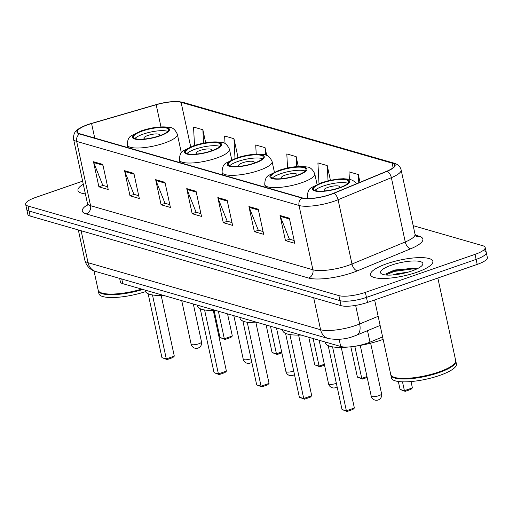 <?xml version="1.0" encoding="UTF-8"?>
<svg xmlns="http://www.w3.org/2000/svg" width="513" height="513" viewBox="0 0 513 513"><rect width="100%" height="100%" fill="white"/><g stroke="black" fill="none" stroke-linecap="round" stroke-linejoin="round"><path stroke-width="0.77" d="M382.608 336.926L369.982 342.152A19.93 5.092 167.8 0 1 367.148 343.223A19.93 5.092 167.8 0 1 340.69 346.474L122.754 283.657A19.93 5.092 167.8 0 1 120.408 281.932L119.644 278.392M82.625 181.16L35.801 197.383A19.93 5.092 -12.2 0 0 25.65 204.283L27.824 214.331A19.93 5.092 -12.2 0 0 30.164 216.056L341.074 305.671A19.93 5.092 -12.2 0 0 367.532 302.42L477.199 264.413A19.93 5.092 -12.2 0 0 487.35 257.513L486.266 252.492A19.93 5.092 -12.2 0 0 483.919 250.761M25.65 204.283A19.93 5.092 -12.2 0 0 27.997 206.014L338.901 295.629A19.93 5.092 -12.2 0 0 365.365 292.378L475.025 254.371L476.109 259.392A19.93 5.092 -12.2 0 0 486.266 252.492A19.93 5.092 -12.2 0 1 476.109 259.392L366.449 297.399L476.109 259.392L477.199 264.413M338.901 295.629L339.984 300.65A19.93 5.092 -12.2 0 0 366.449 297.399A19.93 5.092 -12.2 0 1 339.984 300.65L29.081 211.035L339.984 300.65L341.074 305.671M26.734 209.31A19.93 5.092 -12.2 0 0 29.081 211.035A19.93 5.092 -12.2 0 1 26.734 209.31M416.62 272.339A31.889 8.144 -12.2 0 0 432.863 261.303A31.889 8.144 -12.2 0 0 386.77 263.74A31.889 8.144 -12.2 0 0 370.527 274.776A31.889 8.144 -12.2 0 0 416.62 272.339A31.889 8.144 -12.2 0 0 432.863 261.303A31.889 8.144 -12.2 0 0 386.77 263.74A31.889 8.144 -12.2 0 0 370.527 274.776A31.889 8.144 -12.2 0 0 416.62 272.339M330.513 194.414A21.257 5.431 167.8 0 1 302.285 197.883L79.925 133.79A21.257 5.431 167.8 0 1 77.425 131.95A21.257 5.431 167.8 0 1 91.577 123.53L156.183 104.735A21.257 5.431 167.8 0 1 181.083 102.324L392.124 163.153A21.257 5.431 167.8 0 1 394.625 165A21.257 5.431 167.8 0 1 386.821 171.214L333.533 193.273A21.257 5.431 167.8 0 1 330.513 194.414M330.763 194.491A21.79 5.566 -12.2 0 0 333.86 193.318L387.148 171.259A21.79 5.566 -12.2 0 0 392.586 162.999L181.538 102.164A21.79 5.566 -12.2 0 0 170.758 101.779A21.79 5.566 -12.2 0 0 156.016 104.639L91.417 123.434A21.79 5.566 -12.2 0 0 88.114 124.479A21.79 5.566 -12.2 0 0 79.47 133.951L301.83 198.044A21.79 5.566 -12.2 0 0 330.763 194.491M107.627 186.738L102.812 185.347L93.732 162.576A5.316 4.643 -73.9 0 1 93.475 161.73L98.9 186.841L108.23 189.528L102.799 164.416L93.475 161.73M103.03 185.411L98.9 186.841M138.715 195.697L133.906 194.312L124.826 171.541A5.316 4.643 -73.9 0 1 124.563 170.694L129.994 195.806L139.318 198.493L133.893 173.381L124.563 170.694M134.117 194.376L129.994 195.806M169.809 204.661L164.994 203.27L155.914 180.499A5.316 4.643 -73.9 0 1 155.657 179.653L161.082 204.764L170.412 207.451L164.981 182.339L155.657 179.653M165.212 203.334L161.082 204.764M294.173 240.507L289.358 239.116L280.278 216.345A5.316 4.643 -73.9 0 1 280.021 215.498L285.446 240.61L294.776 243.297L289.345 218.185L280.021 215.498M289.576 239.18L285.446 240.61M263.079 231.543L258.263 230.157L249.183 207.387A5.316 4.643 -73.9 0 1 248.927 206.54L254.358 231.652L263.682 234.338L258.257 209.227L248.927 206.54M258.481 230.222L254.358 231.652M231.991 222.584L227.176 221.193L218.096 198.422A5.316 4.643 -73.9 0 1 217.839 197.576L223.264 222.687L232.594 225.374L227.163 200.262L217.839 197.576M227.394 221.257L223.264 222.687M200.897 213.62L196.088 212.235L187.001 189.464A5.316 4.643 -73.9 0 1 186.745 188.617L192.176 213.729L201.5 216.415L196.075 191.304L186.745 188.617M196.299 212.299L192.176 213.729M83.298 184.25A31.889 8.144 -12.2 0 0 77.963 190.451A31.889 8.144 -12.2 0 0 85.382 193.895A31.889 8.144 -12.2 0 1 77.963 190.451A31.889 8.144 -12.2 0 1 83.298 184.25M475.025 254.371A19.93 5.092 -12.2 0 0 485.176 247.465A19.93 5.092 -12.2 0 0 482.836 245.74L413.183 225.662M238.026 157.497L233.96 138.696L224.63 136.009L225.034 143.64M205.681 142.755L202.866 129.738L193.542 127.051L194.517 145.48M330.404 180.255L327.23 165.584L317.906 162.897L319.003 183.616M360.004 182.314L358.324 174.542L348.994 171.855L349.385 179.249M266.741 155.477L265.048 147.661L255.724 144.974L256.211 154.182M298.277 166.507L296.142 156.619L286.812 153.932L287.556 168.001M296.142 156.619L296.668 166.622M327.23 165.584L328.038 180.794M358.324 174.542L358.76 182.833M265.048 147.661L265.439 155.009M233.96 138.696L235.005 158.523M202.866 129.738L203.578 143.14M374.618 299.964L390.746 374.561A33.217 8.484 -12.2 0 0 392.368 376.504A33.217 8.484 -12.2 0 0 438.756 372.021A33.217 8.484 -12.2 0 0 454.993 362.96A33.217 8.484 -12.2 0 0 455.672 360.524L437.845 278.052M392.567 376.613A32.883 8.4 -12.2 0 0 392.746 376.728A32.883 8.4 -12.2 0 0 438.666 372.291A32.883 8.4 -12.2 0 0 454.742 363.319A32.883 8.4 -12.2 0 0 454.864 363.146M390.835 374.868A33.217 8.484 -12.2 0 0 390.88 375.189A33.217 8.484 -12.2 0 0 438.891 372.65A33.217 8.484 -12.2 0 0 455.807 361.152A33.217 8.484 -12.2 0 0 455.717 360.838M390.88 375.189L391.49 378.01A33.217 8.484 -12.2 0 0 439.5 375.478A33.217 8.484 -12.2 0 0 456.423 363.974L455.807 361.152M392.868 274.955L396.363 273.859L408.386 272.057M411.83 270.96A21.661 5.534 -12.2 0 0 422.423 265.054A21.661 5.534 -12.2 0 0 414.395 260.957A21.661 5.534 -12.2 0 0 391.56 265.118A21.661 5.534 -12.2 0 0 381.589 273.884A21.661 5.534 -12.2 0 0 411.83 270.96M417.165 268.786L415.479 268.145L394.606 270.018L386.084 273.737M385.699 274.974L394.26 271.415L412.696 268.915L416.306 269.197M385.731 274.051L394.087 270.627L412.529 268.126L416.485 268.466M339.459 187.707A17.936 4.585 -12.2 0 0 348.596 181.493A17.936 4.585 -12.2 0 0 322.671 182.865A17.936 4.585 -12.2 0 0 313.533 189.079A17.936 4.585 -12.2 0 0 339.459 187.707M347.827 183.308A17.936 4.585 -12.2 0 0 323.35 186.007A17.936 4.585 -12.2 0 0 314.988 190.406M325.191 342.004L325.383 342.908A38.86 9.927 -12.2 0 0 350.437 346.839M353.592 346.467A38.86 9.927 -12.2 0 0 381.557 339.939A38.86 9.927 -12.2 0 0 383.134 339.375M347.166 411.477L346.378 410.798L354.374 408.027L352.88 409.496L347.166 411.477L342.024 409.541L346.378 410.798L332.552 346.852M354.374 408.027L341.267 347.404M342.024 409.541L328.211 345.653M405.199 391.361L404.404 390.682L412.401 387.911L410.913 389.386L405.199 391.361L400.057 389.431L404.404 390.682L402.493 381.832M412.401 387.911L411.028 381.55M400.057 389.431L398.338 381.492M338.708 187.957A7.971 2.039 -12.2 0 0 339.535 186.738A7.971 2.039 -12.2 0 0 328.012 187.348A7.971 2.039 -12.2 0 0 323.953 190.111A7.971 2.039 -12.2 0 0 325.21 190.881M94.001 270.902L98.182 290.236A33.217 8.484 -12.2 0 0 99.811 292.173A33.217 8.484 -12.2 0 0 141.735 289.127M100.003 292.288A32.883 8.4 -12.2 0 0 100.182 292.397A32.883 8.4 -12.2 0 0 142.146 289.249M98.272 290.544A33.217 8.484 -12.2 0 0 98.316 290.865A33.217 8.484 -12.2 0 0 142.864 289.454M98.316 290.865L98.926 293.686A33.217 8.484 -12.2 0 0 145.525 291.628M296.803 175.408A17.936 4.585 -12.2 0 0 305.94 169.2A17.936 4.585 -12.2 0 0 280.015 170.572A17.936 4.585 -12.2 0 0 270.877 176.78A17.936 4.585 -12.2 0 0 296.803 175.408M305.171 171.009A17.936 4.585 -12.2 0 0 280.694 173.708A17.936 4.585 -12.2 0 0 272.326 178.107M282.535 329.712L282.727 330.609A38.86 9.927 -12.2 0 0 301.028 335.04M304.51 399.185L303.722 398.498L311.718 395.728L310.224 397.203L304.51 399.185L299.368 397.248L303.722 398.498L289.896 334.553M311.718 395.728L298.611 335.104M299.368 397.248L285.555 333.354M367.18 377.459L362.544 379.069L357.394 377.132L361.748 378.389L354.81 346.301M362.544 379.069L361.748 378.389L366.987 376.574M357.394 377.132L350.841 346.801M296.052 175.664A7.971 2.039 -12.2 0 0 296.88 174.446A7.971 2.039 -12.2 0 0 285.356 175.055A7.971 2.039 -12.2 0 0 281.297 177.812A7.971 2.039 -12.2 0 0 282.554 178.582M254.147 163.115A17.936 4.585 -12.2 0 0 263.284 156.907A17.936 4.585 -12.2 0 0 237.359 158.273A17.936 4.585 -12.2 0 0 228.221 164.487A17.936 4.585 -12.2 0 0 254.147 163.115M262.509 158.716A17.936 4.585 -12.2 0 0 238.038 161.415A17.936 4.585 -12.2 0 0 229.67 165.814M239.879 317.419L240.071 318.316A38.86 9.927 -12.2 0 0 258.372 322.748M261.854 386.885L261.066 386.206L269.062 383.435L267.568 384.904L261.854 386.885L256.712 384.949L261.066 386.206L247.24 322.26M269.062 383.435L255.955 322.812M256.712 384.949L242.899 321.061M324.524 365.166L319.888 366.776L314.738 364.839L319.092 366.096L313.135 338.535M319.888 366.776L319.092 366.096L324.331 364.281M314.738 364.839L308.781 337.278M253.396 163.371A7.971 2.039 -12.2 0 0 254.224 162.146A7.971 2.039 -12.2 0 0 242.7 162.756A7.971 2.039 -12.2 0 0 238.641 165.519A7.971 2.039 -12.2 0 0 239.898 166.289M211.491 150.822A17.936 4.585 -12.2 0 0 220.628 144.608A17.936 4.585 -12.2 0 0 194.703 145.981A17.936 4.585 -12.2 0 0 185.565 152.188A17.936 4.585 -12.2 0 0 211.491 150.822M219.853 146.417A17.936 4.585 -12.2 0 0 195.382 149.123A17.936 4.585 -12.2 0 0 187.014 153.522M197.223 305.12L197.415 306.024A38.86 9.927 -12.2 0 0 215.716 310.455M219.198 374.593L218.41 373.913L226.406 371.143L224.912 372.611L219.198 374.593L214.056 372.656L218.41 373.913L204.584 309.967M226.406 371.143L213.299 310.519M214.056 372.656L200.243 308.768M281.868 352.873L277.232 354.477L272.082 352.546L276.436 353.797L270.479 326.236M277.232 354.477L276.436 353.797L281.675 351.982M272.082 352.546L266.125 324.986M210.74 151.072A7.971 2.039 -12.2 0 0 211.568 149.854A7.971 2.039 -12.2 0 0 200.044 150.463A7.971 2.039 -12.2 0 0 195.985 153.227A7.971 2.039 -12.2 0 0 197.242 153.99M159.383 135.798A17.936 4.585 -12.2 0 0 168.52 129.59A17.936 4.585 -12.2 0 0 142.595 130.962A17.936 4.585 -12.2 0 0 133.457 137.17A17.936 4.585 -12.2 0 0 159.383 135.798M167.745 131.399A17.936 4.585 -12.2 0 0 143.274 134.098A17.936 4.585 -12.2 0 0 134.906 138.504M145.115 290.101L145.307 290.999A38.86 9.927 -12.2 0 0 163.609 295.437M167.091 359.575L166.302 358.895L174.298 356.118L172.804 357.593L167.091 359.575L161.948 357.638L166.302 358.895L152.476 294.943M174.298 356.118L161.191 295.494M161.948 357.638L148.135 293.744M225.124 339.459L224.328 338.779L232.325 336.009L230.831 337.477L225.124 339.459L219.974 337.522L224.328 338.779L218.371 311.218M232.325 336.009L227.535 313.86M219.974 337.522L214.133 310.5M158.632 136.054A7.971 2.039 -12.2 0 0 159.46 134.836A7.971 2.039 -12.2 0 0 147.936 135.445A7.971 2.039 -12.2 0 0 143.877 138.202A7.971 2.039 -12.2 0 0 145.134 138.972M367.5 330.673L369.982 342.152M339.138 339.305L340.69 346.474M121.748 278.995L122.754 283.657M81.125 230.747L88.037 262.707A13.287 11.607 106.1 0 0 95.777 271.512C93.193 270.967 87.05 268.299 84.908 260.405A26.573 6.791 -12.2 0 0 88.037 262.707L320.593 329.737A26.573 6.791 -12.2 0 0 355.875 325.402A26.573 6.791 -12.2 0 0 359.658 323.972L355.644 305.402M313.687 297.777L320.593 329.737A13.287 11.607 106.1 0 0 328.339 338.548L95.777 271.512M367.532 302.42L365.365 292.378M30.164 216.056L27.997 206.014M380.127 325.447L356.631 335.175A13.287 7.438 -112.5 0 0 359.658 323.972L378.152 316.316M415.344 235.134L418.967 236.179A33.217 8.484 167.8 0 1 410.676 248.773L357.388 270.832A33.217 8.484 167.8 0 1 308.563 278.033L86.203 213.94A6.643 5.803 106.1 0 0 90.557 205.687L312.917 269.78A26.573 6.791 -12.2 0 0 348.199 265.445A26.573 6.791 -12.2 0 0 351.982 264.015L405.264 241.956A26.573 6.791 -12.2 0 0 415.023 234.184L416.492 236.551M86.203 213.94A33.217 8.484 167.8 0 1 87.505 204.809M87.434 203.385A26.573 6.791 -12.2 0 0 90.557 205.687L76.661 141.402A26.573 6.791 167.8 0 1 73.532 139.1L87.434 203.385L87.069 206.143M392.586 162.999A6.643 5.803 106.1 0 1 394.125 163.192C397.992 164.365 400.326 166.597 401.128 169.899A26.573 6.791 167.8 0 1 391.368 177.671L338.08 199.73A26.573 6.791 167.8 0 1 334.303 201.16A26.573 6.791 167.8 0 1 299.021 205.495A6.643 5.803 -73.9 0 1 301.83 198.044M333.86 193.318A6.643 3.719 -112.5 0 1 338.08 199.73L351.982 264.015A6.643 3.719 67.5 0 0 357.388 270.832M181.538 102.164A6.643 5.803 -73.9 0 1 183.083 102.363L394.125 163.192M410.676 248.773A6.643 3.719 67.5 0 1 405.264 241.956L391.368 177.671A6.643 3.719 -112.5 0 0 387.148 171.259M79.47 133.951A6.643 5.803 106.1 0 0 76.661 141.402L299.021 205.495L312.917 269.78A6.643 5.803 106.1 0 1 308.563 278.033M416.3 236.41A6.643 5.803 106.1 0 0 418.967 236.179M181.083 102.324L190.714 146.859M156.183 104.735L160.973 126.897M91.577 123.53L94.719 138.055M392.124 163.153L393.112 167.706M187.001 189.464L196.255 192.131M218.096 198.422L227.342 201.09M249.183 207.387L258.43 210.054M280.278 216.345L289.524 219.013M155.914 180.499L165.16 183.167M124.826 171.541L134.073 174.208M93.732 162.576L102.978 165.244M322.202 182.731A18.936 4.835 -12.2 0 0 314.79 190.926A18.936 4.835 -12.2 0 0 339.927 187.841A18.936 4.835 -12.2 0 0 347.346 179.646A18.936 4.835 -12.2 0 0 322.202 182.731M308.736 198.499A25.573 6.534 167.8 0 1 307.422 196.966C307.428 191.92 308.89 188.739 311.808 187.418L321.388 182.731L329.93 180.358L338.689 178.973L343.607 178.729L349.404 179.255L352.418 180.23L355.009 181.955L356.484 183.776M371.829 396.543A5.316 1.359 167.8 0 1 371.207 396.081A5.316 5.316 0 0 0 374.926 400.069A5.316 5.316 0 0 0 381.595 393.837A5.316 1.359 167.8 0 1 378.889 395.677A5.316 1.359 167.8 0 1 371.829 396.543M279.547 170.438A18.936 4.835 -12.2 0 0 272.134 178.633A18.936 4.835 -12.2 0 0 297.271 175.542A18.936 4.835 -12.2 0 0 304.69 167.347A18.936 4.835 -12.2 0 0 279.547 170.438M301.734 182.718A25.573 6.534 167.8 0 1 264.766 184.674C264.772 179.627 266.234 176.44 269.152 175.119L278.732 170.438C289.396 166.93 298.733 165.77 306.748 166.962C309.993 166.943 312.661 169.245 314.764 173.862A25.573 6.534 167.8 0 1 301.734 182.718M336.355 383.339A5.316 1.359 167.8 0 1 336.227 383.384A5.316 1.359 167.8 0 1 329.173 384.25A5.316 1.359 167.8 0 1 328.551 383.788A5.316 5.316 0 0 0 337.105 386.783M236.891 158.139A18.936 4.835 -12.2 0 0 229.478 166.34A18.936 4.835 -12.2 0 0 254.615 163.249A18.936 4.835 -12.2 0 0 262.034 155.054A18.936 4.835 -12.2 0 0 236.891 158.139M259.078 170.425A25.573 6.534 167.8 0 1 222.11 172.381C222.116 167.334 223.578 164.147 226.496 162.826L236.076 158.145C246.74 154.637 256.077 153.477 264.092 154.663C267.331 154.65 270.005 156.952 272.108 161.569A25.573 6.534 167.8 0 1 259.078 170.425M293.699 371.04A5.316 1.359 167.8 0 1 293.571 371.085A5.316 1.359 167.8 0 1 286.517 371.951A5.316 1.359 167.8 0 1 285.888 371.495A5.316 5.316 0 0 0 294.449 374.49M194.235 145.846A18.936 4.835 -12.2 0 0 186.815 154.041A18.936 4.835 -12.2 0 0 211.959 150.957A18.936 4.835 -12.2 0 0 219.372 142.761A18.936 4.835 -12.2 0 0 194.235 145.846M216.422 158.126A25.573 6.534 167.8 0 1 179.454 160.082C179.46 155.035 180.922 151.854 183.84 150.533L193.42 145.846C204.084 142.338 213.421 141.184 221.436 142.37C224.675 142.351 227.349 144.653 229.452 149.27A25.573 6.534 167.8 0 1 216.422 158.126M251.043 358.747A5.316 1.359 167.8 0 1 250.915 358.792A5.316 1.359 167.8 0 1 243.861 359.658A5.316 1.359 167.8 0 1 243.233 359.196A5.316 5.316 0 0 0 251.793 362.191M142.127 130.828A18.936 4.835 -12.2 0 0 134.707 139.023A18.936 4.835 -12.2 0 0 159.851 135.932A18.936 4.835 -12.2 0 0 167.264 127.737A18.936 4.835 -12.2 0 0 142.127 130.828M164.314 143.108A25.573 6.534 167.8 0 1 127.346 145.064C127.352 140.017 128.814 136.836 131.732 135.515L141.312 130.828C151.976 127.32 161.313 126.16 169.328 127.352C172.567 127.333 175.241 129.635 177.344 134.252A25.573 6.534 167.8 0 1 164.314 143.108M191.753 344.64A5.316 1.359 167.8 0 1 191.125 344.178A5.316 5.316 0 0 0 194.85 348.16A5.316 5.316 0 0 0 201.519 341.934A5.316 1.359 167.8 0 1 198.807 343.774A5.316 1.359 167.8 0 1 191.753 344.64M356.631 335.175L354.008 336.162C346.012 339.279 337.458 340.074 328.339 338.548M84.908 260.405L78.322 229.939M170.758 101.779C174.099 101.241 178.203 101.433 183.083 102.363M88.114 124.479C78.342 128.769 73.276 129.956 73.532 139.1M485.176 247.465L486.266 252.492M401.128 169.899L415.023 234.184M392.746 376.728L392.368 376.504M454.742 363.319L454.993 362.96M307.755 198.505L307.422 196.966M360.254 345.429L371.207 396.081M370.642 343.184L381.595 393.837M100.182 292.397L99.811 292.173M265.324 187.232L264.766 184.674M317.053 184.443L314.764 173.862M319.137 340.26L328.551 383.788M222.661 174.933L222.11 172.381M274.397 172.144L272.108 161.569M276.481 327.967L285.888 371.495M180.005 162.64L179.454 160.082M231.741 159.851L229.452 149.27M233.825 315.675L243.233 359.196M127.897 147.622L127.346 145.064M181.365 152.855L177.344 134.252M181.717 300.656L191.125 344.178M193.311 303.997L201.519 341.934"/></g></svg>
